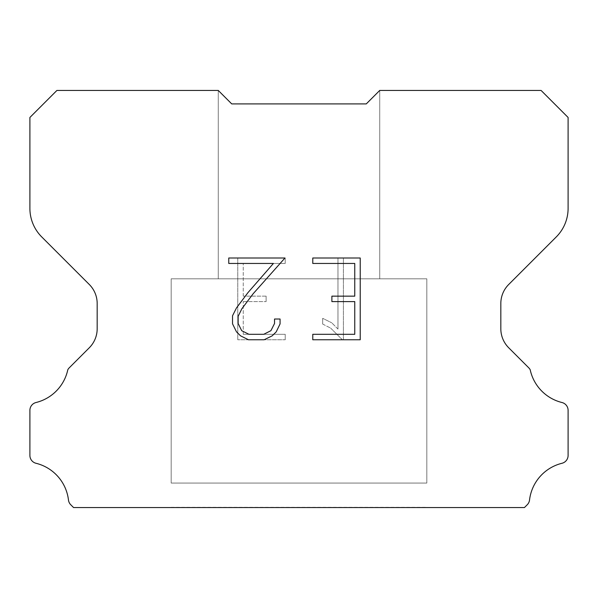 <?xml version="1.0" encoding="UTF-8"?>
<svg xmlns="http://www.w3.org/2000/svg" width="598" height="598" viewBox="0 0 598 598"><rect width="100%" height="100%" fill="white"/><g stroke="black" fill="none" stroke-linecap="round" stroke-linejoin="round"><path stroke-width="0.45" stroke-dasharray="2.99 2.24" d="M379.73 278.817L379.73 90.448L366.275 103.903L231.725 103.903L218.27 90.448L218.27 278.817L379.73 278.817L218.27 278.817L379.73 278.817L379.73 90.448L366.275 103.903L231.725 103.903L218.27 90.448L218.27 278.817L379.73 278.817L218.27 278.817L379.73 278.817L379.73 90.448L366.275 103.903L231.725 103.903L218.27 90.448L218.27 278.817L379.73 278.817L218.27 278.817L379.73 278.817L379.73 90.448L366.275 103.903L231.725 103.903L218.27 90.448L218.27 278.817L379.73 278.817L218.27 278.817L379.73 278.817L379.73 90.448L366.275 103.903L231.725 103.903L218.27 90.448L218.27 278.817L379.73 278.817L218.27 278.817L379.73 278.817L379.73 90.448L366.275 103.903L231.725 103.903L218.27 90.448L218.27 278.817L379.73 278.817L218.27 278.817L379.73 278.817L379.73 90.448L366.275 103.903L231.725 103.903L218.27 90.448L218.27 278.817L379.73 278.817L218.27 278.817L379.73 278.817L379.73 90.448L366.275 103.903L231.725 103.903L218.27 90.448L218.27 278.817L379.73 278.817L218.27 278.817L379.73 278.817L379.73 90.448L366.275 103.903L231.725 103.903L218.27 90.448L218.27 278.817L379.73 278.817L218.27 278.817L379.73 278.817L379.73 90.448L366.275 103.903L231.725 103.903L218.27 90.448L218.27 278.817L379.73 278.817L218.27 278.817L379.73 278.817L379.73 90.448L366.275 103.903L231.725 103.903L218.27 90.448L218.27 278.817L379.73 278.817L218.27 278.817L379.73 278.817L379.73 90.448L366.275 103.903L231.725 103.903L218.27 90.448L218.27 278.817L379.73 278.817L218.27 278.817L379.73 278.817L379.73 90.448L366.275 103.903L231.725 103.903L218.27 90.448L218.27 278.817L379.73 278.817L218.27 278.817L379.73 278.817L379.73 90.448L366.275 103.903L231.725 103.903L218.27 90.448L218.27 278.817L379.73 278.817L218.27 278.817L379.73 278.817L379.73 90.448L366.275 103.903L231.725 103.903L218.27 90.448L218.27 278.817L379.73 278.817L218.27 278.817L379.73 278.817L379.73 90.448L366.275 103.903L231.725 103.903L218.27 90.448L218.27 278.817L379.73 278.817L218.27 278.817L379.73 278.817L379.73 90.448L366.275 103.903L231.725 103.903L218.27 90.448L218.27 278.817L379.73 278.817L218.27 278.817L379.73 278.817L379.73 90.448L366.275 103.903L231.725 103.903L218.27 90.448L218.27 278.817L379.73 278.817L218.27 278.817L379.73 278.817L379.73 90.448L366.275 103.903L231.725 103.903L218.27 90.448L218.27 278.817L379.73 278.817L218.27 278.817L379.73 278.817L379.73 90.448L366.275 103.903L231.725 103.903L218.27 90.448L218.27 278.817L379.73 278.817L218.27 278.817L379.73 278.817L379.73 90.448L366.275 103.903L231.725 103.903L218.27 90.448L218.27 278.817L379.73 278.817L218.27 278.817L379.73 278.817L379.73 90.448L366.275 103.903L231.725 103.903L218.27 90.448L218.27 278.817L379.73 278.817L218.27 278.817L379.73 278.817L379.73 90.448L366.275 103.903L231.725 103.903L218.27 90.448L218.27 278.817L379.73 278.817L218.27 278.817L379.73 278.817L379.73 90.448L366.275 103.903L231.725 103.903L218.27 90.448L218.27 278.817L379.73 278.817L218.27 278.817L379.73 278.817L379.73 90.448L366.275 103.903L231.725 103.903L218.27 90.448L218.27 278.817L379.73 278.817L218.27 278.817L379.73 278.817L379.73 90.448L366.275 103.903L231.725 103.903L218.27 90.448L218.27 278.817L379.73 278.817L218.27 278.817L379.73 278.817L379.73 90.448L366.275 103.903L231.725 103.903L218.27 90.448L218.27 278.817L379.73 278.817L218.27 278.817L379.73 278.817L379.73 90.448L366.275 103.903L231.725 103.903L218.27 90.448L218.27 278.817L379.73 278.817L218.27 278.817L379.73 278.817L379.73 90.448L366.275 103.903L231.725 103.903L218.27 90.448L218.27 278.817L379.73 278.817L218.27 278.817L379.73 278.817L379.73 90.448L366.275 103.903L231.725 103.903L218.27 90.448L218.27 278.817L379.73 278.817L218.27 278.817L379.73 278.817L379.73 90.448L366.275 103.903L231.725 103.903L218.27 90.448L218.27 278.817L379.73 278.817L218.27 278.817L379.73 278.817L379.73 90.448L366.275 103.903L231.725 103.903L218.27 90.448L218.27 278.817L379.73 278.817L218.27 278.817L379.73 278.817L379.73 90.448L366.275 103.903L231.725 103.903L218.27 90.448L218.27 278.817L379.73 278.817L218.27 278.817L218.27 90.448L218.27 278.817L379.73 278.817L379.73 90.448L366.275 103.903L231.725 103.903L218.27 90.448L218.27 278.817L379.73 278.817L379.73 90.448L366.275 103.903L231.725 103.903L218.27 90.448L218.27 278.817L379.73 278.817L379.73 90.448L366.275 103.903L231.725 103.903L218.27 90.448L218.27 278.817L379.73 278.817L379.73 90.448L366.275 103.903L231.725 103.903L218.27 90.448L218.27 278.817L379.73 278.817L379.73 90.448L366.275 103.903L231.725 103.903L218.27 90.448L218.27 278.817L379.73 278.817L379.73 90.448L366.275 103.903L231.725 103.903L218.27 90.448L218.27 278.817L379.73 278.817L379.73 90.448L366.275 103.903L231.725 103.903L218.27 90.448L218.27 278.817L379.73 278.817L379.73 90.448L366.275 103.903L231.725 103.903L218.27 90.448L218.27 278.817L379.73 278.817L379.73 90.448L366.275 103.903L231.725 103.903L218.27 90.448L218.27 278.817L379.73 278.817L379.73 90.448L366.275 103.903L231.725 103.903L218.27 90.448L218.27 278.817L379.73 278.817L379.73 90.448L366.275 103.903L231.725 103.903L218.27 90.448L218.27 278.817L379.73 278.817L379.73 90.448L366.275 103.903L231.725 103.903L218.27 90.448L218.27 278.817L379.73 278.817L379.73 90.448L366.275 103.903L231.725 103.903L218.27 90.448L218.27 278.817L379.73 278.817L379.73 90.448L366.275 103.903L231.725 103.903L218.27 90.448L218.27 278.817L379.73 278.817L379.73 90.448L366.275 103.903L231.725 103.903L218.27 90.448L218.27 278.817L379.73 278.817L379.73 90.448L366.275 103.903L231.725 103.903L218.27 90.448L218.27 278.817L379.73 278.817L379.73 90.448L366.275 103.903L231.725 103.903L218.27 90.448L218.27 278.817L379.73 278.817L379.73 90.448L366.275 103.903L231.725 103.903L218.27 90.448L218.27 278.817L379.73 278.817L379.73 90.448L366.275 103.903L231.725 103.903L218.27 90.448L218.27 278.817L379.73 278.817L379.73 90.448L366.275 103.903L231.725 103.903L218.27 90.448L218.27 278.817L379.73 278.817L379.73 90.448L366.275 103.903L231.725 103.903L218.27 90.448L218.27 278.817L379.73 278.817L379.73 90.448L366.275 103.903L231.725 103.903L218.27 90.448L218.27 278.817L379.73 278.817L379.73 90.448L366.275 103.903L231.725 103.903L218.27 90.448L218.27 278.817L379.73 278.817L379.73 90.448L366.275 103.903L231.725 103.903L218.27 90.448L218.27 278.817L379.73 278.817L379.73 90.448L366.275 103.903L231.725 103.903L218.27 90.448L218.27 278.817L379.73 278.817L379.73 90.448L366.275 103.903L231.725 103.903L218.27 90.448L218.27 278.817L379.73 278.817L379.73 90.448L366.275 103.903L231.725 103.903L218.27 90.448L218.27 278.817L379.73 278.817L379.73 90.448L366.275 103.903L231.725 103.903L218.27 90.448L218.27 278.817L379.73 278.817L379.73 90.448L366.275 103.903L231.725 103.903L218.27 90.448L218.27 278.817L379.73 278.817L379.73 90.448L366.275 103.903L231.725 103.903L218.27 90.448L218.27 278.817L379.73 278.817L379.73 90.448L366.275 103.903L231.725 103.903L218.27 90.448L56.907 90.448L29.9 117.455L29.9 208.381A40.365 40.365 0 0 0 41.725 236.92L89.296 284.491A26.91 26.91 0 0 1 97.175 303.515L97.175 328.743A26.91 26.91 0 0 1 89.296 347.767L69.219 367.845A7.886 7.886 0 0 0 67.806 369.758A43.056 43.056 0 0 1 36.037 402.514A8.073 8.073 0 0 0 29.9 410.355L29.9 455.452A8.073 8.073 0 0 0 36.037 463.286A43.056 43.056 0 0 1 68.471 500.025A8.073 8.073 0 0 0 70.998 504.989L73.561 507.553L524.439 507.553L527.002 504.989A8.073 8.073 0 0 0 529.529 500.025A43.056 43.056 0 0 1 561.963 463.286A8.073 8.073 0 0 0 568.1 455.452L568.1 410.355A8.073 8.073 0 0 0 561.963 402.514A43.056 43.056 0 0 1 530.194 369.758A7.886 7.886 0 0 0 528.782 367.845L508.704 347.767A26.91 26.91 0 0 1 500.825 328.743L500.825 303.515A26.91 26.91 0 0 1 508.704 284.491L556.275 236.92A40.365 40.365 0 0 0 568.1 208.381L568.1 117.455L541.093 90.448L379.73 90.448L366.275 103.903L231.725 103.903L218.27 90.448L231.725 103.903L218.27 90.448L231.725 103.903L366.275 103.903L231.725 103.903L366.275 103.903L379.73 90.448L366.275 103.903L379.73 90.448L379.73 278.817L218.27 278.817M171.178 507.283L426.823 507.283M426.823 483.064L426.823 278.817L171.178 278.817L171.178 483.064L426.823 483.064L171.178 483.064L426.823 483.064L426.823 278.817L171.178 278.817L171.178 483.064L426.823 483.064L171.178 483.064L426.823 483.064L426.823 278.817L171.178 278.817L171.178 483.064L426.823 483.064L171.178 483.064L426.823 483.064L426.823 278.817L171.178 278.817L171.178 483.064L426.823 483.064L171.178 483.064L426.823 483.064L426.823 278.817L171.178 278.817L171.178 483.064L426.823 483.064L171.178 483.064L426.823 483.064L426.823 278.817L171.178 278.817L171.178 483.064L426.823 483.064L171.178 483.064L426.823 483.064L426.823 278.817L171.178 278.817L171.178 483.064L426.823 483.064L171.178 483.064L426.823 483.064L426.823 278.817L171.178 278.817L171.178 483.064L426.823 483.064L171.178 483.064L426.823 483.064L426.823 278.817L171.178 278.817L171.178 483.064L426.823 483.064L171.178 483.064L426.823 483.064L426.823 278.817L171.178 278.817L171.178 483.064L426.823 483.064L171.178 483.064L426.823 483.064L426.823 278.817L171.178 278.817L171.178 483.064L426.823 483.064L171.178 483.064L426.823 483.064L426.823 278.817L171.178 278.817L171.178 483.064L426.823 483.064L171.178 483.064L426.823 483.064L426.823 278.817L171.178 278.817L171.178 483.064L426.823 483.064L171.178 483.064L426.823 483.064L426.823 278.817L171.178 278.817L171.178 483.064L426.823 483.064L171.178 483.064L426.823 483.064L426.823 278.817L171.178 278.817L171.178 483.064L426.823 483.064L171.178 483.064L426.823 483.064L426.823 278.817L171.178 278.817L171.178 483.064L426.823 483.064L171.178 483.064L426.823 483.064L426.823 278.817L171.178 278.817L171.178 483.064L426.823 483.064L171.178 483.064L426.823 483.064L426.823 278.817L171.178 278.817L171.178 483.064L426.823 483.064L171.178 483.064L426.823 483.064L426.823 278.817L171.178 278.817L171.178 483.064L426.823 483.064L171.178 483.064L426.823 483.064L426.823 278.817L171.178 278.817L171.178 483.064L426.823 483.064L171.178 483.064L426.823 483.064L426.823 278.817L171.178 278.817L171.178 483.064L426.823 483.064L171.178 483.064L426.823 483.064L426.823 278.817L171.178 278.817L171.178 483.064L426.823 483.064L171.178 483.064L426.823 483.064L426.823 278.817L171.178 278.817L171.178 483.064L426.823 483.064L171.178 483.064L426.823 483.064L426.823 278.817L171.178 278.817L171.178 483.064L426.823 483.064L171.178 483.064L426.823 483.064L426.823 278.817L171.178 278.817L171.178 483.064L426.823 483.064L171.178 483.064L426.823 483.064L426.823 278.817L171.178 278.817L171.178 483.064L426.823 483.064L171.178 483.064L426.823 483.064L426.823 278.817L171.178 278.817L171.178 483.064L426.823 483.064L171.178 483.064L426.823 483.064L426.823 278.817L171.178 278.817L171.178 483.064L426.823 483.064L171.178 483.064L426.823 483.064L426.823 278.817L171.178 278.817L171.178 483.064L426.823 483.064L171.178 483.064L426.823 483.064L426.823 278.817L171.178 278.817L171.178 483.064L426.823 483.064L171.178 483.064L426.823 483.064L426.823 278.817L171.178 278.817L171.178 483.064L426.823 483.064L171.178 483.064L426.823 483.064L426.823 278.817L171.178 278.817L171.178 483.064L426.823 483.064L171.178 483.064L426.823 483.064L426.823 278.817L171.178 278.817L171.178 483.064L426.823 483.064L171.178 483.064L171.178 278.817L171.178 483.064L426.823 483.064L426.823 278.817L171.178 278.817L171.178 483.064L426.823 483.064L426.823 278.817L171.178 278.817L171.178 483.064L426.823 483.064L426.823 278.817L171.178 278.817L171.178 483.064L426.823 483.064L426.823 278.817L171.178 278.817L171.178 483.064L426.823 483.064L426.823 278.817L171.178 278.817L171.178 483.064L426.823 483.064L426.823 278.817L171.178 278.817L171.178 483.064L426.823 483.064L426.823 278.817L171.178 278.817L171.178 483.064L426.823 483.064L426.823 278.817L171.178 278.817L171.178 483.064L426.823 483.064L426.823 278.817L171.178 278.817L171.178 483.064L426.823 483.064L426.823 278.817L171.178 278.817L171.178 483.064L426.823 483.064L426.823 278.817L171.178 278.817L171.178 483.064L426.823 483.064L426.823 278.817L171.178 278.817L171.178 483.064L426.823 483.064L426.823 278.817L171.178 278.817L171.178 483.064L426.823 483.064L426.823 278.817L171.178 278.817L171.178 483.064L426.823 483.064L426.823 278.817L171.178 278.817L171.178 483.064L426.823 483.064L426.823 278.817L171.178 278.817L171.178 483.064L426.823 483.064L426.823 278.817L171.178 278.817L171.178 483.064L426.823 483.064L426.823 278.817L171.178 278.817L171.178 483.064L426.823 483.064L426.823 278.817L171.178 278.817L171.178 483.064L426.823 483.064L426.823 278.817L171.178 278.817L171.178 483.064L426.823 483.064L426.823 278.817L171.178 278.817L171.178 483.064L426.823 483.064L426.823 278.817L171.178 278.817L171.178 483.064L426.823 483.064L426.823 278.817L171.178 278.817L171.178 483.064L426.823 483.064L426.823 278.817L171.178 278.817L171.178 483.064L426.823 483.064L426.823 278.817L171.178 278.817L171.178 483.064L426.823 483.064L426.823 278.817L171.178 278.817L171.178 483.064L426.823 483.064L426.823 278.817L171.178 278.817L171.178 483.064L426.823 483.064L426.823 278.817L171.178 278.817L171.178 483.064L426.823 483.064L426.823 278.817L171.178 278.817L171.178 483.064L426.823 483.064L426.823 278.817L171.178 278.817L171.178 483.064L426.823 483.064L426.823 278.817L171.178 278.817L426.823 278.817L171.178 278.817L426.823 278.817L426.823 483.064L171.178 483.064M171.178 278.817L426.823 278.817M354.764 301.601L354.764 334.304L312.776 334.304L312.776 339.754L360.22 339.754L360.22 258L312.776 258L312.776 263.449L354.764 263.449L354.764 296.152L331.883 296.152L331.883 301.601L354.764 301.601M280.066 323.922L280.066 319.018L274.534 319.018L274.534 323.496L270.916 330.679L263.733 334.304L248.932 334.304L241.697 330.687L238.131 323.496L238.131 316.32L241.801 308.86L253.141 293.753L284.969 258L228.757 258L228.757 263.449L273.413 263.449L248.028 292.549L236.479 307.925L232.54 315.751L232.54 323.839L236.479 331.823L240.523 335.807L248.454 339.754L264.152 339.754L272.142 335.867L276.186 331.905L280.066 323.922M243.237 334.304L243.237 301.601L243.237 334.304L285.224 334.304L243.237 334.304M243.237 301.601L266.117 301.601L243.237 301.601M266.117 301.601L266.117 296.152L266.117 301.601M266.117 296.152L243.237 296.152L266.117 296.152M243.237 296.152L243.237 263.449L243.237 296.152M243.237 263.449L285.224 263.449L243.237 263.449M285.224 263.449L285.224 258L285.224 263.449M285.224 339.754L285.224 334.304L285.224 339.754L237.78 339.754L285.224 339.754M237.78 258L237.78 339.754L237.78 258L285.224 258L237.78 258M322.681 318.33L322.681 324.071L322.681 318.33L331.733 322.793L322.681 318.33M322.681 324.071L330.664 328.115L322.681 324.071M330.664 328.115L342.258 339.649L330.664 328.115M342.258 339.649L343.409 339.649L342.258 339.649M343.409 339.649L343.409 257.895L343.409 339.649M337.96 329.072L331.733 322.793L337.96 329.072L337.96 257.895L337.96 329.072M343.409 257.895L337.96 257.895L343.409 257.895M426.823 507.553L171.178 507.553M218.27 90.448L231.725 103.903L218.27 90.448L231.725 103.903L218.27 90.448L231.725 103.903L218.27 90.448L231.725 103.903L218.27 90.448L231.725 103.903L218.27 90.448L231.725 103.903L218.27 90.448L231.725 103.903L218.27 90.448L231.725 103.903L218.27 90.448L231.725 103.903L218.27 90.448L231.725 103.903L218.27 90.448L231.725 103.903L218.27 90.448L231.725 103.903L218.27 90.448L231.725 103.903L218.27 90.448L231.725 103.903L218.27 90.448L231.725 103.903L218.27 90.448L231.725 103.903L218.27 90.448L231.725 103.903L218.27 90.448L231.725 103.903L218.27 90.448L231.725 103.903L218.27 90.448L231.725 103.903L218.27 90.448L231.725 103.903L218.27 90.448L231.725 103.903L218.27 90.448L231.725 103.903L218.27 90.448L231.725 103.903L218.27 90.448L231.725 103.903L218.27 90.448L231.725 103.903L218.27 90.448L231.725 103.903L218.27 90.448L231.725 103.903L218.27 90.448L231.725 103.903L218.27 90.448L231.725 103.903L218.27 90.448L231.725 103.903L218.27 90.448L231.725 103.903L366.275 103.903L379.73 90.448M231.725 103.903L366.275 103.903L231.725 103.903"/><path stroke-width="0.9" d="M354.764 334.304L354.764 301.601L331.883 301.601L331.883 296.152L354.764 296.152L354.764 263.449L312.776 263.449L312.776 258L360.22 258L360.22 339.754L312.776 339.754L312.776 334.304L354.764 334.304M280.066 319.018L280.066 323.922L276.186 331.905L272.142 335.867L264.152 339.754L248.454 339.754L240.523 335.807L236.479 331.823L232.54 323.839L232.54 315.751L236.479 307.925L248.028 292.549L273.413 263.449L228.757 263.449L228.757 258L284.969 258L253.141 293.753L241.801 308.86L238.131 316.32L238.131 323.496L241.697 330.687L248.932 334.304L263.733 334.304L270.916 330.679L274.534 323.496L274.534 319.018L280.066 319.018M231.725 103.903L218.27 90.448L56.907 90.448L29.9 117.455L29.9 208.381A40.365 40.365 0 0 0 41.725 236.92L89.296 284.491A26.91 26.91 0 0 1 97.175 303.515L97.175 328.743A26.91 26.91 0 0 1 89.296 347.767L69.219 367.845A7.886 7.886 0 0 0 67.806 369.758A43.056 43.056 0 0 1 36.037 402.514A8.073 8.073 0 0 0 29.9 410.355L29.9 455.452A8.073 8.073 0 0 0 36.037 463.286A43.056 43.056 0 0 1 68.471 500.025A8.073 8.073 0 0 0 70.998 504.989L73.561 507.553L524.439 507.553L527.002 504.989A8.073 8.073 0 0 0 529.529 500.025A43.056 43.056 0 0 1 561.963 463.286A8.073 8.073 0 0 0 568.1 455.452L568.1 410.355A8.073 8.073 0 0 0 561.963 402.514A43.056 43.056 0 0 1 530.194 369.758A7.886 7.886 0 0 0 528.782 367.845L508.704 347.767A26.91 26.91 0 0 1 500.825 328.743L500.825 303.515A26.91 26.91 0 0 1 508.704 284.491L556.275 236.92A40.365 40.365 0 0 0 568.1 208.381L568.1 117.455L541.093 90.448L379.73 90.448L366.275 103.903L231.725 103.903"/></g></svg>
